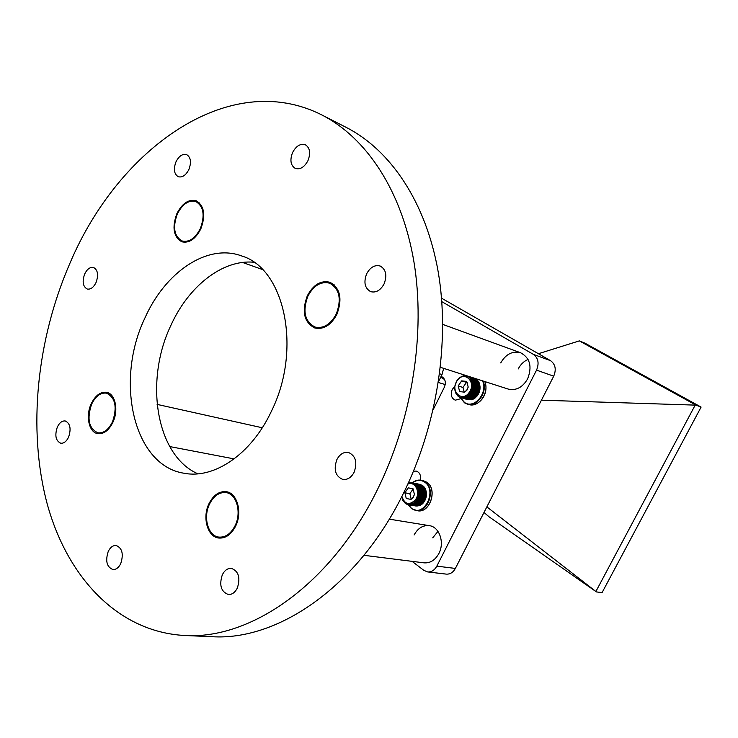 <?xml version="1.0" encoding="UTF-8"?>
<svg xmlns="http://www.w3.org/2000/svg" width="738" height="738" viewBox="0 0 738 738"><rect width="100%" height="100%" fill="white"/><g stroke="black" fill="none" stroke-linecap="round" stroke-linejoin="round"><path stroke-width="1.11" d="M363.954 555.308L424.046 562.845C430.217 563.288 435.162 560.179 438.87 553.537C444.848 542.568 439.378 526.803 429.378 525.668C422.975 525.041 417.883 528.15 414.092 534.995M440.42 367.312L508.168 389.064C516.083 390.863 522.569 387.468 527.624 378.871C532.338 366.601 530.022 357.912 520.687 352.801C512.532 350.707 505.871 354.074 500.724 362.911M454.829 386.306L456.813 380.817L459.802 377.496L463.492 375.753L468.132 376.242L467.993 376.869L469.737 377.266L469.46 377.939L470.457 377.93L470.106 378.622L471.093 378.695L470.678 379.397L471.647 379.553L471.167 380.245L472.126 380.485L471.573 381.168L472.514 381.491L471.896 382.146L472.8 382.552L472.117 383.179L472.984 383.668L472.255 384.258L473.076 384.812L472.292 385.356L473.067 385.974L472.228 386.463L472.957 387.146L472.071 387.579L472.735 388.317L471.822 388.677L472.421 389.461L471.481 389.765L472.016 390.587L471.056 390.808L471.527 391.666L470.54 391.804L470.945 392.69L469.949 392.754L470.281 393.649L469.294 393.622L469.553 394.526L468.565 394.424L468.759 395.319L467.791 395.134L467.92 396.02L466.96 395.752L467.025 396.62L466.102 396.26L466.102 397.099L465.208 396.675L465.152 397.478L464.303 396.97L464.193 397.727L463.39 397.155L463.233 397.865L462.477 397.228L462.274 397.874L461.573 397.182L461.333 397.764L458.732 396.712L456.084 393.843L454.783 389.747L454.829 386.306L452.237 389.443C450.318 394.636 451.333 398.216 455.281 400.18L460.715 398.714M408.898 481.803L409.359 482.993M420.383 480.097C421.121 475.337 419.719 472.329 416.186 471.065L413.474 471.278M412.099 561.35L423.843 570.363L427.625 571.932C431.472 572.171 434.534 570.243 436.822 566.138L536.535 370.135C539.33 363.281 538.288 358.022 533.399 354.369L441.822 301.657M441.158 376.306L442.579 377.192C445.494 379.563 446.075 382.911 444.331 387.256L433.169 409.71M437.975 531.378L432.736 537.808M528.067 359.443C523.86 361.26 520.576 364.434 518.214 368.963M427.625 571.932L446.269 574.118C450.079 574.358 453.114 572.467 455.374 568.435L553.712 376.177C556.47 369.452 555.419 364.286 550.566 360.679L441.545 298.18M91.198 403.815C85.414 415.937 88.911 432.403 97.711 433.649C103.726 434.295 108.8 430.494 112.932 422.228C118.763 410.097 115.266 393.751 106.715 392.339C100.543 391.555 95.377 395.384 91.198 403.815M176.834 213.725C171.862 227.544 173.513 236.889 181.769 241.778C189.131 243.457 195.487 239.14 200.847 228.835C205.819 215.109 204.278 205.764 196.234 200.782C188.697 198.919 182.231 203.236 176.834 213.725M307.303 295.809C301.565 311.491 304.028 322.211 314.683 327.949C323.484 329.849 330.873 325.338 336.86 314.406C342.58 298.899 340.301 288.198 330.006 282.294C320.938 280.089 313.364 284.6 307.303 295.809M209.011 503.62C202.018 517.43 207.535 537.153 218.891 538.048C225.69 538.472 231.262 534.515 235.616 526.166C242.654 512.375 237.193 492.864 226.215 491.692C219.177 491.056 213.448 495.032 209.011 503.62M237.295 588.149C235.025 592.503 232.083 594.634 228.457 594.542C221.04 591.811 219.001 585.225 222.332 574.754C224.629 570.326 227.618 568.186 231.326 568.343C238.632 571.129 240.625 577.725 237.295 588.149M120.746 563.564C118.698 567.651 116.115 569.644 112.979 569.551C106.789 567.07 105.202 561.046 108.228 551.48C110.285 547.338 112.914 545.336 116.097 545.474C122.222 547.993 123.772 554.026 120.746 563.564M68.588 437.145C66.448 441.49 63.837 443.52 60.737 443.224C55.719 440.835 54.584 435.448 57.333 427.071C59.483 422.68 62.13 420.642 65.267 420.974C70.23 423.391 71.337 428.778 68.588 437.145M96.069 282.469C93.588 287.46 90.636 289.647 87.222 289.028C82.896 286.602 82.038 281.612 84.649 274.066C87.13 269.038 90.11 266.852 93.569 267.497C97.84 269.951 98.68 274.942 96.069 282.469M188.9 169.472C185.865 175.34 182.304 177.747 178.236 176.705C174.085 174.057 173.319 169.122 175.958 161.88C179.002 155.958 182.59 153.55 186.705 154.648C190.81 157.314 191.539 162.259 188.9 169.472M307.958 160.653C304.351 167.258 300.098 169.832 295.2 168.375C290.597 165.34 289.73 160.063 292.58 152.535C296.196 145.856 300.495 143.283 305.458 144.833C309.969 147.895 310.809 153.163 307.958 160.653M384.074 283.936C380.439 290.421 375.974 292.986 370.651 291.639C364.775 288.272 363.447 282.303 366.675 273.733C370.328 267.156 374.858 264.601 380.273 266.058C386.02 269.481 387.284 275.44 384.074 283.936M354.111 472.274C351.205 477.606 347.432 479.995 342.801 479.442C335.384 476.25 333.41 469.636 336.879 459.599C339.821 454.165 343.659 451.776 348.391 452.431C355.67 455.678 357.579 462.302 354.111 472.274M271.335 411.389C251.4 454.11 214.306 479.146 184.279 473.279C133.412 465.798 114.667 381.048 144.786 318.299C165.054 272.193 207.295 243.051 241.704 255.957C284.73 268.586 302.248 349.581 271.335 411.389M197.904 473.824C156.087 455.54 144.251 381.205 170.736 325.726C188.31 286.501 222.295 259.306 253.817 262.221M322.017 115.045L346.39 127.489C390.467 150.054 425.918 202.009 438.169 271.722C450.171 341.454 437.164 425.651 402.966 494.275C357.275 587.088 277.691 640.999 211.834 636.691L184.491 635.483C117.185 631.746 66.78 576.489 46.955 503.002C27.454 428.926 36.799 339.452 69.935 263.245C118.514 148.172 229.712 68.108 322.017 115.045C366.269 137.683 401.823 190.469 413.907 261.658C425.752 332.875 412.293 419.138 377.505 489.478C331.011 584.625 250.579 639.846 184.491 635.483M307.884 296.169C313.705 285.412 320.965 281.086 329.674 283.198C339.554 288.862 341.749 299.139 336.26 314.028C330.504 324.526 323.41 328.862 314.96 327.026C304.729 321.51 302.377 311.224 307.884 296.169M177.314 214.02C182.48 203.956 188.688 199.814 195.921 201.594C203.651 206.372 205.127 215.348 200.358 228.522C195.21 238.429 189.103 242.571 182.037 240.957C174.113 236.261 172.535 227.286 177.314 214.02M209.537 504.063C213.789 495.825 219.287 492.006 226.04 492.606C236.584 493.731 241.833 512.458 235.071 525.705C230.893 533.722 225.533 537.522 219.011 537.107C208.107 536.249 202.821 517.32 209.537 504.063M91.632 404.175C95.636 396.085 100.599 392.413 106.512 393.16C115.414 397.579 117.407 407.145 112.49 421.85C108.523 429.784 103.643 433.446 97.877 432.819C88.791 428.492 86.715 418.944 91.632 404.175M438.39 382.478L445.217 384.563M440.743 377.136L444.636 379.581M443.649 368.345L442.025 374.553L438.52 381.611M538.417 353.714L579.33 340.891L696.008 405.144L541.434 400.19M486.859 506.877L596.47 591.931L489.137 516.858L483.999 512.476M696.008 405.144L701.1 407.081L584.81 343.096L579.33 340.891M595.898 591.47L695.095 405.273M596.47 591.931L602.088 592.586L701.1 407.081M424.267 487.541L423.999 486.812L416.702 485.355L416.333 486.084L417.311 486.157L416.878 486.886L417.837 487.052L417.339 487.772L418.28 488.012L417.717 488.722L418.64 489.045L418.022 489.718L418.907 490.124L418.225 490.77L419.083 491.25L418.345 491.849L419.156 492.394L418.372 492.956L419.138 493.565L418.308 494.063L419.018 494.728L418.151 495.17L418.806 495.89L417.902 496.259L418.501 497.025L417.57 497.32L418.105 498.122L417.145 498.344L417.616 499.174L416.647 499.312L417.053 500.161L416.075 500.216L416.416 501.074L415.439 501.056L415.715 501.914L414.747 501.812L414.95 502.661L413.99 502.477L414.138 503.316L413.197 503.039L413.28 503.851L412.376 503.5L412.394 504.285L411.518 503.86L411.49 504.598L410.651 504.1L410.568 504.801L409.774 504.238L409.645 504.875L408.898 504.248L408.732 504.829L405.365 503.454L402.856 500.41L401.795 496.6M426.204 491.988L426.287 492.486M426.352 493.03L426.398 493.621M426.416 494.1L426.407 494.774M426.38 495.198L426.306 495.936M426.26 496.323L426.121 497.071M426.029 497.449L425.835 498.168M425.706 498.565L425.466 499.211M425.291 499.644L425.033 500.189M401.887 496.425C404.793 504.524 409.295 505.659 415.411 499.81C420.909 492.532 415.06 480.623 407.819 484.165M408.206 483.325L412.8 482.855L412.754 483.445L413.677 483.132L413.566 483.768L414.507 483.519L414.332 484.193L415.3 484.027L415.06 484.728L416.029 484.645L415.734 485.355L416.702 485.355M413.215 497.458L414.433 494.488L413.012 488.722L408.234 487.873L404.867 492.763L406.26 498.51L411.038 499.395L413.215 497.458M413.252 497.043L414.433 494.488L413.012 488.722L408.234 487.873L404.867 492.763L406.26 498.51L411.038 499.395L413.252 497.043M423.612 486.729L423.326 486.102L416.029 484.645M422.874 486.01L415.3 484.027M422.062 485.383L414.507 483.519M421.167 484.866L413.677 483.132M420.208 484.442L412.8 482.855M407.837 504.663L416.241 506.056M409.645 504.875L417.284 506.01M410.568 504.801L418.298 505.825M411.49 504.598L419.276 505.53M412.394 504.285L419.728 505.613L420.226 505.115M413.28 503.851L420.614 505.179L421.13 504.58M414.138 503.316L421.463 504.644L421.988 503.943M414.95 502.661L422.274 503.999L424.368 501.517L426.103 497.274L426.38 492.661L425.134 488.491L417.837 487.052M413.132 488.953L409.848 493.713L411.204 499.248M413.068 488.824L408.234 487.873M409.848 493.713L404.867 492.763M424.848 488.436L424.608 487.615L417.311 486.157M411.905 482.698L412.763 482.873M410.992 482.661L411.703 482.809M410.07 482.753L410.66 482.864M409.156 482.956L409.655 483.058M405.365 503.454L405.872 503.547M406.14 503.971L406.749 504.082M406.97 504.368L407.699 504.506M414.747 501.812L422.745 503.279M415.715 501.914L423.031 503.261M415.439 501.056L423.437 502.532M416.416 501.074L423.732 502.43M416.075 500.216L424.073 501.702M417.053 500.161L424.368 501.517M416.647 499.312L424.645 500.798M417.616 499.174L424.922 500.53M417.145 498.344L425.134 499.838M418.105 498.122L425.402 499.488M417.57 497.32L425.549 498.823M418.501 497.025L425.798 498.399M417.902 496.259L425.881 497.772M418.806 495.89L426.103 497.274M418.151 495.17L426.13 496.683M419.018 494.728L426.315 496.12M418.308 494.063L426.287 495.585M419.138 493.565L426.435 494.967M418.372 492.956L426.352 494.488M419.156 492.394L426.453 493.805M418.345 491.849L426.324 493.399M419.083 491.25L426.38 492.661M418.225 490.77L426.204 492.32M418.907 490.124L426.204 491.554M418.022 489.718L425.992 491.277M418.64 489.045L425.937 490.475M417.717 488.722L425.697 490.281M418.28 488.012L425.577 489.451M417.339 487.772L425.319 489.34M472.56 384.461L471.886 384.489M480.023 387.45L480.023 387.939M479.995 388.529L479.94 389.092M479.866 389.636L479.755 390.245M479.645 390.753L479.479 391.38M479.322 391.86L479.1 392.468M478.907 392.948L478.648 393.502M478.39 393.991L478.113 394.47M469.276 392.321C476.849 381.97 463.99 369.932 457.136 380.762C449.654 390.937 462.265 403.142 469.276 392.321M466.96 390.116L468.206 387.081L466.674 381.417L461.665 380.873L458.178 385.956L459.691 391.61L464.7 392.182L466.96 390.116M466.951 389.784L468.206 387.081L466.674 381.417L461.665 380.873L458.178 385.956L459.691 391.61L464.7 392.182L466.951 389.784M476.979 380.024L469.737 377.266M476.185 379.332L468.962 376.703M475.309 378.732L468.132 376.242M460.429 397.533L467.56 399.609M461.333 397.764L468.63 399.765M462.274 397.874L469.7 399.784M463.233 397.865L470.752 399.682M464.193 397.727L471.25 399.83L471.776 399.452M465.152 397.478L472.209 399.581L472.781 399.101M466.102 397.099L473.15 399.212L473.75 398.631M467.025 396.62L474.073 398.732L477.32 395.78L479.451 391.638L480.097 387.007L479.137 382.718L472.126 380.485M477.689 380.808L477.468 380.181L470.457 377.93M478.824 382.616L478.667 381.795L471.647 379.553M467.209 382.459L466.453 382.376L462.984 387.441L464.257 392.173M466.453 382.376L461.665 380.873M462.984 387.441L458.178 385.956M478.307 381.675L478.104 380.937L471.093 378.695M466.342 375.688L467.145 375.946M465.41 375.587L466.075 375.799M464.451 375.614L465.014 375.79M463.492 375.753L463.962 375.91M457.265 395.467L457.735 395.605M457.966 396.14L458.519 396.306M458.732 396.712L459.387 396.915M459.553 397.182L460.337 397.413M466.96 395.752L474.663 398.068M467.92 396.02L474.958 398.142M467.791 395.134L475.484 397.459M468.759 395.319L475.807 397.441M468.565 394.424L476.259 396.749M469.553 394.526L476.591 396.657M469.294 393.622L476.988 395.965M470.281 393.649L477.32 395.78M469.949 392.754L477.643 395.098M470.945 392.69L477.975 394.83M470.54 391.804L478.224 394.157M471.527 391.666L478.547 393.815M471.056 390.808L478.741 393.169M472.016 390.587L479.045 392.745M471.481 389.765L479.165 392.127M472.421 389.461L479.451 391.638M471.822 388.677L479.506 391.057M472.735 388.317L479.755 390.494M472.071 387.579L479.755 389.959M472.957 387.146L479.968 389.332M472.228 386.463L479.903 388.861M473.067 385.974L480.087 388.17M472.292 385.356L479.968 387.754M473.076 384.812L480.097 387.007M472.255 384.258L479.931 386.666M472.984 383.668L480.004 385.873M472.117 383.179L479.792 385.605M472.8 382.552L479.811 384.775M471.896 382.146L479.562 384.572M472.514 381.491L479.525 383.714M471.573 381.168L479.248 383.603M533.399 354.369L550.566 360.679M536.535 370.135L553.712 376.177M436.822 566.138L455.374 568.435M442.025 374.553L439.627 373.797M417.339 510.696C429.857 513.731 437.957 489.146 426.712 482.182L423.068 480.595L426.758 482.209C438.077 489.174 429.857 513.823 417.339 510.696L411.555 508.648M408.345 504.746L411.49 508.298C423.796 518.242 437.772 490.521 424.618 482.099C420.669 479.571 416.638 479.82 412.524 482.818M412.348 482.79C415.18 480.503 418.178 479.654 421.343 480.235L424.996 481.831C436.241 488.805 428.132 513.436 415.605 510.392L411.5 508.62L408.114 504.709M411.463 508.574L408.169 504.718M483.113 381.02C488.058 391.841 477.025 407.579 467.108 404.009L468.778 404.498C478.685 408.068 489.7 392.348 484.755 381.546M460.272 397.395L464.525 402.478C474.211 409.535 488.325 392.69 482.504 380.817M460.042 397.321L464.543 402.847L467.108 404.009L464.58 402.856M464.516 402.819L460.088 397.339M329.674 283.198L334.222 284.859M442.726 324.388L520.687 352.801M314.96 327.026L319.554 328.511M195.921 201.594L199.583 203.024M182.037 240.957L185.727 242.267M242.544 262.451L262.488 269.536M226.04 492.606L230.524 493.335M389.286 519.146L429.378 525.668M219.011 537.107L223.54 537.679M106.512 393.16L110.156 393.972M157.111 404.396L262.285 427.763M97.877 432.819L101.54 433.52M169.712 446.564L234.149 458.898M412.284 482.772C415.153 480.493 418.169 479.645 421.343 480.235L423.068 480.595M468.778 404.498C478.132 407.459 489.728 394.396 484.811 381.564"/></g></svg>
